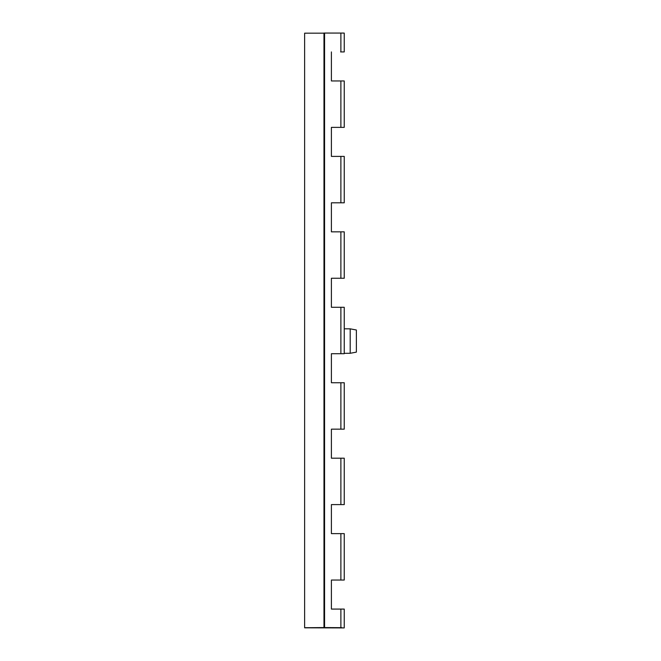 <?xml version="1.0" encoding="UTF-8"?>
<svg xmlns="http://www.w3.org/2000/svg" width="661" height="661" viewBox="0 0 661 661"><rect width="100%" height="100%" fill="white"/><g stroke="black" fill="none" stroke-linecap="round" stroke-linejoin="round"><path stroke-width="0.99" d="M344.241 33.083L340.886 33.067L340.886 51.922L344.241 51.922L344.241 33.083M306.894 627.81L344.241 627.917L304.63 627.818L304.63 33.182L323.981 33.166M304.63 627.694L341.977 627.669L323.981 627.57L323.981 33.058L340.886 33.067M344.241 51.922L340.58 51.922M340.58 609.078L331.401 609.078L331.401 580.044L340.58 580.044M340.58 533.634L331.401 533.634L331.401 504.599L340.58 504.599M340.58 458.189L331.401 458.189L331.401 429.154L340.58 429.154M340.58 382.744L331.401 382.744L331.401 353.709L340.58 353.709M340.58 307.291L331.401 307.291L331.401 278.256L340.58 278.256M340.58 231.846L331.401 231.846L331.401 202.811L340.58 202.811M340.58 156.401L331.401 156.401L331.401 127.366L340.58 127.366M340.58 80.956L331.401 80.956L331.401 51.922L331.401 80.956L331.401 51.922L331.401 80.956L340.886 80.956L340.886 127.366L344.241 127.366L331.401 127.366L331.401 156.401L331.401 127.366L331.401 156.401L340.886 156.401L340.886 202.811L344.241 202.811L344.241 156.401L340.886 156.401M323.981 627.57L306.894 627.702M344.241 127.366L344.241 80.956L340.886 80.956M324.568 627.562L324.568 33.05M344.241 627.595L344.241 609.078L331.401 609.078L331.401 580.044L344.241 580.044L341.977 580.044L344.241 580.044L344.241 533.634L331.401 533.634L331.401 504.599L344.241 504.599L341.977 504.599L344.241 504.599L344.241 458.189L331.401 458.189L331.401 429.154L344.241 429.154L340.886 429.154L340.886 382.744L331.401 382.744L331.401 353.709L344.241 353.709L344.241 307.291L331.401 307.291L331.401 278.256L344.241 278.256L340.886 278.256L340.886 231.846L331.401 231.846L331.401 202.811L344.241 202.811M344.241 278.256L344.241 231.846L340.886 231.846M344.241 353.709L340.886 353.709L340.886 307.291M344.241 429.154L344.241 382.744L340.886 382.744M344.241 504.599L340.886 504.599L340.886 458.189M340.886 533.634L340.886 580.044L344.241 580.044M350.198 328.839L356.37 329.996L356.37 352.131L350.198 353.288L350.198 328.839L344.241 328.806M331.401 382.744L331.401 353.709L331.401 382.744M331.401 533.634L331.401 504.599L331.401 533.634M331.401 307.291L331.401 278.256L331.401 307.291M331.401 231.846L331.401 202.811L331.401 231.846M331.401 458.189L331.401 429.154L331.401 458.189M331.401 609.078L331.401 580.044L331.401 609.078M340.886 609.078L340.886 627.578M350.198 353.288L344.241 353.321"/></g></svg>
